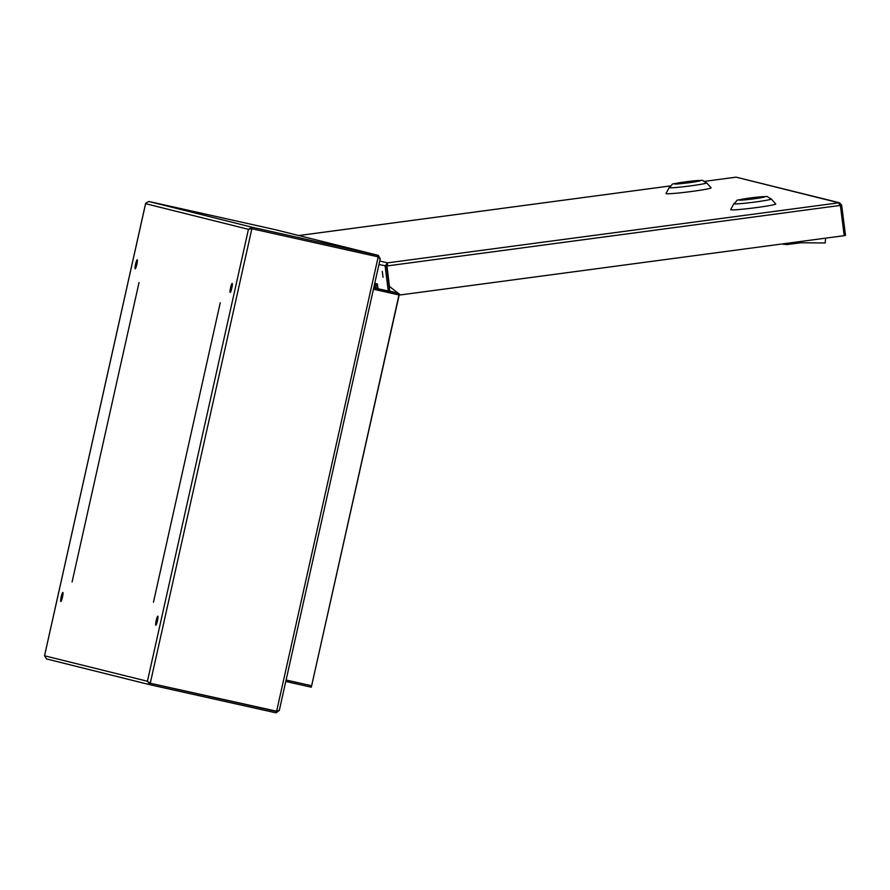 <?xml version="1.0" encoding="UTF-8"?>
<svg xmlns="http://www.w3.org/2000/svg" width="890" height="890" viewBox="0 0 890 890"><rect width="100%" height="100%" fill="white"/><g stroke="black" fill="none" stroke-linecap="round" stroke-linejoin="round"><path stroke-width="1.33" d="M377.994 256.821L251.369 228.619L377.994 256.821M274.61 711.032L276.356 711.466L276.045 712.857L149.743 684.688L147.429 681.25L150.254 683.298L276.567 711.466L378.183 256.876L380.141 259.213L279.327 710.331L380.141 259.213M277.213 711.344L149.587 683.108M251.136 228.585L377.994 256.776L378.306 255.386L275.088 229.631L148.775 201.463L145.682 203.298M251.681 228.652L248.444 229.331L251.992 227.217L378.306 255.386L380.164 258.712M157.819 616.158A4.617 0.645 102.6 0 1 157.441 620.808A4.617 0.645 102.6 0 1 155.817 625.169A4.617 0.645 102.6 0 1 156.195 620.53A4.617 0.645 102.6 0 1 157.819 616.158L157.819 616.158M232.19 283.454A4.617 0.645 102.6 0 1 231.812 288.104A4.617 0.645 102.6 0 1 230.176 292.465A4.617 0.645 102.6 0 1 230.555 287.826A4.617 0.645 102.6 0 1 232.19 283.454L232.19 283.454M137.216 259.758A4.617 0.645 102.6 0 1 136.838 264.408A4.617 0.645 102.6 0 1 135.202 268.769A4.617 0.645 102.6 0 1 135.58 264.13A4.617 0.645 102.6 0 1 137.216 259.758L137.216 259.758M62.845 592.462A4.617 0.645 102.6 0 1 62.467 597.112A4.617 0.645 102.6 0 1 60.832 601.473A4.617 0.645 102.6 0 1 61.21 596.834A4.617 0.645 102.6 0 1 62.845 592.462L62.845 592.462M149.976 683.286L149.743 684.688L46.458 658.923L44.578 655.596L145.604 203.677L248.444 229.331L147.429 681.25L44.511 655.774L145.615 203.476M275.088 229.631L378.306 255.386M378.74 257.277L377.994 256.776M276.045 712.857L279.293 710.431M286.091 680.082L308.73 685.089M285.779 681.473L311.289 687.191L311.6 685.801M399.176 294.034L398.987 294.868L373.466 289.161M398.13 293.222L389.497 291.297M388.296 291.019L373.778 287.77M374.445 287.292L377.905 288.149M389.72 291.097L398.075 293.177M279.338 710.164L276.567 711.466M398.987 294.946L373.455 289.228L398.987 294.946L311.645 685.734L286.102 680.016M399.165 294.979L311.645 685.734M374.49 287.092L374.712 286.113M375.013 286.925A4.973 4.928 104 0 0 376.748 285.79L375.269 284.288A2.837 2.815 104 0 1 374.434 284.867M375.969 283.587L374.601 284.121M377.516 285.034L376.748 285.79M139.029 282.542L72.09 581.971L139.029 282.542M153.447 602.274L220.231 302.8L153.447 602.274M400.444 294.924L389.23 286.324L400.444 294.924L844.21 235.672L840.371 205.412L838.336 202.675L736.075 177.155L839.448 202.742L387.395 262.884L385.136 266.11L388.34 291.453L377.994 288.861M389.23 286.324L386.638 265.921L387.395 262.884L379.774 260.981M389.42 286.369L386.794 264.363M840.371 205.412L386.839 265.965L387.573 264.286L386.527 265.932L389.742 291.264L388.34 291.453M839.448 202.742L841.662 205.156L845.5 235.416L844.198 235.594M736.164 177.143L704.658 181.349L736.119 177.143M383.034 277.313L382.266 271.394L383.034 277.313M377.983 288.716L377.371 283.943L374.779 283.298M730.879 209.817A22.728 1.157 -7.2 0 0 755.232 207.737A22.728 1.157 -7.2 0 0 775.746 203.944L771.241 198.982A18.879 0.957 172.8 0 1 754.197 202.141A18.879 0.957 172.8 0 1 733.972 203.866A18.879 0.957 172.8 0 1 733.805 203.732L730.679 209.651A22.728 1.157 -7.2 0 0 730.879 209.817M740.981 199.883A11.359 0.579 -7.2 0 0 752.951 198.87A11.359 0.579 -7.2 0 0 763.42 196.957A11.359 0.579 -7.2 0 0 752.072 197.814A11.359 0.579 -7.2 0 0 740.869 199.816A11.359 0.579 -7.2 0 0 740.981 199.883M745.62 199.082L757.713 197.469L745.62 199.082L745.698 199.683M757.802 198.181L757.713 197.469M791.811 242.659L791.978 243.905L786.938 244.572A7.098 7.031 -76 0 1 786.738 244.594L782.811 243.871M786.615 243.359L786.738 244.594M801.2 241.413L801.056 242.77L791.978 243.905M825.675 238.142L825.141 242.981L801.056 242.77M666.221 193.686A22.728 1.157 -7.2 0 0 690.573 191.606A22.728 1.157 -7.2 0 0 711.088 187.801L706.582 182.851A18.879 0.957 172.8 0 1 689.539 186.01A18.879 0.957 172.8 0 1 669.313 187.734A18.879 0.957 172.8 0 1 669.147 187.601L666.02 193.519A22.728 1.157 -7.2 0 0 666.221 193.686M676.322 183.752A11.359 0.579 -7.2 0 0 688.293 182.739A11.359 0.579 -7.2 0 0 698.761 180.826A11.359 0.579 -7.2 0 0 687.414 181.682A11.359 0.579 -7.2 0 0 676.211 183.685A11.359 0.579 -7.2 0 0 676.322 183.752M680.961 182.951L693.054 181.326L680.961 182.951L681.039 183.551M693.143 182.049L693.054 181.326M251.87 228.708L150.254 683.298M148.775 201.463L251.992 227.217L251.681 228.608M324.094 244.75L326.04 245.24M670.359 185.932L298.773 235.55M841.662 205.156L840.36 205.334M378.962 264.575L386.527 265.932M739.312 200.105A13.061 0.667 -7.2 0 0 760.093 197.914A13.061 0.667 -7.2 0 0 757.034 197.157A13.061 0.667 -7.2 0 0 739.312 200.105M674.653 183.974A13.061 0.667 -7.2 0 0 695.435 181.783A13.061 0.667 -7.2 0 0 692.375 181.015A13.061 0.667 -7.2 0 0 674.653 183.974M374.356 287.67L374.824 285.59M670.359 185.921L298.762 235.538M771.241 198.982C763.831 195.455 772.676 196.434 756.266 197.224C729.31 201.707 740.836 198.17 733.805 203.732M782.332 243.927L784.301 244.427M706.582 182.851C699.162 179.324 708.017 180.303 691.608 181.093C664.641 185.576 676.166 182.027 669.147 187.601"/></g></svg>

